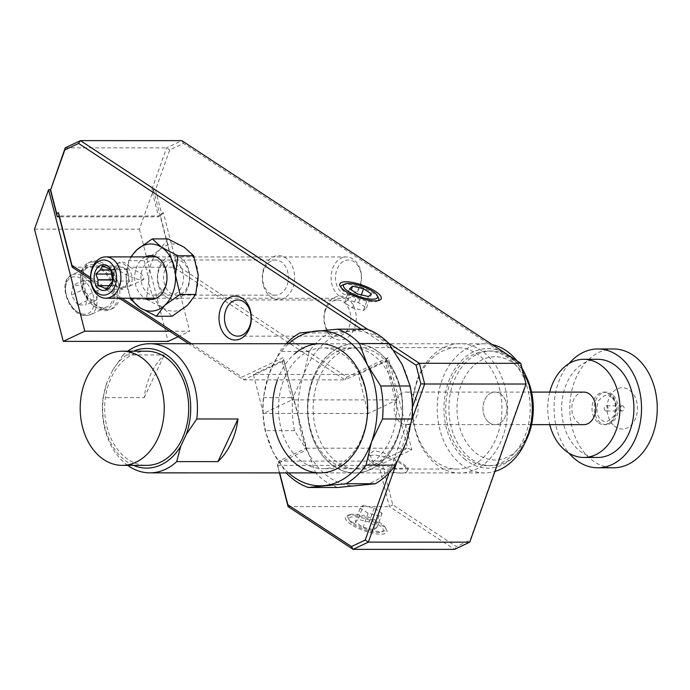 <?xml version="1.0" encoding="UTF-8"?>
<svg xmlns="http://www.w3.org/2000/svg" width="690" height="690" viewBox="0 0 690 690"><rect width="100%" height="100%" fill="white"/><g stroke="black" fill="none" stroke-linecap="round" stroke-linejoin="round"><path stroke-width="0.52" stroke-dasharray="3.45 2.59" d="M378.396 524.616A18.078 5.33 -160.4 0 1 381.812 531.93A18.078 5.33 -160.4 0 1 353.918 524.616A18.078 5.33 -160.4 0 1 349.399 520.389A18.078 5.33 -160.4 0 1 358.067 517.06A18.078 5.33 -160.4 0 1 378.396 524.616M353.228 522.865A20.019 5.899 19.6 0 0 384.106 530.972A20.019 5.899 19.6 0 0 385.331 527.548A20.019 5.899 19.6 0 0 380.328 522.873A20.019 5.899 19.6 0 0 349.451 514.766A20.019 5.899 19.6 0 0 348.226 518.199A20.019 5.899 19.6 0 0 353.228 522.865M342.559 284.987A20.019 5.899 -160.4 0 1 373.445 293.086A20.019 5.899 -160.4 0 1 378.439 297.761M378.155 300.633A20.019 5.899 -160.4 0 1 377.223 301.185A20.019 5.899 -160.4 0 1 346.337 293.086A20.019 5.899 -160.4 0 1 341.343 288.411A20.019 5.899 -160.4 0 1 340.964 287.385M103.483 309.422A23.762 15.189 -115.3 0 1 91.968 304.325A23.762 15.189 -115.3 0 1 80.67 280.433A23.762 15.189 -115.3 0 1 91.986 264.537A23.762 15.189 -115.3 0 1 113.816 286.98A23.762 15.189 -115.3 0 1 103.483 309.422M92.917 261.907A25.832 16.508 64.7 0 0 88.13 262.95A25.832 16.508 64.7 0 0 80.627 279.183A25.832 16.508 64.7 0 0 92.9 305.153A25.832 16.508 64.7 0 0 105.415 310.698A25.832 16.508 64.7 0 0 110.21 309.655A25.832 16.508 64.7 0 0 115.549 282.736A25.832 16.508 64.7 0 0 92.917 261.907M103.043 307.714A21.959 14.033 -115.3 0 1 83.809 290.007A21.959 14.033 -115.3 0 1 88.346 267.134A21.959 14.033 -115.3 0 1 92.425 266.245A21.959 14.033 -115.3 0 1 111.659 283.952A21.959 14.033 -115.3 0 1 107.114 306.826A21.959 14.033 -115.3 0 1 103.043 307.714M130.005 267.203A12.912 8.254 64.7 0 0 121.543 262.045A12.912 8.254 64.7 0 0 119.146 262.571A12.912 8.254 64.7 0 0 115.73 267.194C117.171 271.118 137.491 280.839 141.959 279.743L143.969 279.407L141.717 274.085L130.005 267.203L173.57 267.211L345.052 379.88L243.648 379.862L188.637 343.715M119.75 262.899A12.912 8.254 64.7 0 0 117.352 263.416A12.912 8.254 64.7 0 0 114.687 276.871A12.912 8.254 64.7 0 0 125.994 287.29A12.912 8.254 64.7 0 0 128.392 286.773A12.912 8.254 64.7 0 0 131.066 273.309A12.912 8.254 64.7 0 0 119.75 262.899M107.571 309.681A25.832 16.508 -115.3 0 1 84.939 288.851A25.832 16.508 -115.3 0 1 90.287 261.933A25.832 16.508 -115.3 0 1 95.073 260.889A25.832 16.508 -115.3 0 1 117.705 281.718A25.832 16.508 -115.3 0 1 112.367 308.637A25.832 16.508 -115.3 0 1 107.571 309.681M351.296 524.616A21.959 6.469 -160.4 0 1 347.148 515.732A21.959 6.469 -160.4 0 1 381.018 524.616A21.959 6.469 -160.4 0 1 386.504 529.739A21.959 6.469 -160.4 0 1 375.981 533.793A21.959 6.469 -160.4 0 1 351.296 524.616M325.533 308.516A21.959 16.163 -90 0 0 333.046 337.841A21.959 16.163 -90 0 0 354.634 327.638A21.959 16.163 -90 0 0 347.122 298.313A21.959 16.163 -90 0 0 325.533 308.516M325.482 310.207A18.078 13.308 -90 0 0 337.462 336.159A18.078 13.308 -90 0 0 349.442 325.947A18.078 13.308 -90 0 0 337.47 299.995A18.078 13.308 -90 0 0 325.482 310.207M263.916 268.031A21.959 16.163 -90 0 0 271.429 297.356A21.959 16.163 -90 0 0 293.017 287.152A21.959 16.163 -90 0 0 285.505 257.827A21.959 16.163 -90 0 0 263.916 268.031M263.856 269.945A17.569 12.929 -90 0 0 275.491 295.156A17.569 12.929 -90 0 0 287.135 285.237A17.569 12.929 -90 0 0 275.5 260.027A17.569 12.929 -90 0 0 263.856 269.945M164.893 269.919A17.569 12.929 -90 0 0 176.528 295.139A17.569 12.929 -90 0 0 188.172 285.22A17.569 12.929 -90 0 0 176.537 260.001A17.569 12.929 -90 0 0 164.893 269.919M159.011 268.013A21.959 16.163 -90 0 0 166.523 297.338A21.959 16.163 -90 0 0 188.111 287.126A21.959 16.163 -90 0 0 180.599 257.801A21.959 16.163 -90 0 0 159.011 268.013A21.959 16.163 -90 0 0 166.523 297.338A21.959 16.163 -90 0 0 188.111 287.126A21.959 16.163 -90 0 0 180.599 257.801A21.959 16.163 -90 0 0 159.011 268.013M417.139 380.181A64.705 47.627 -90 0 0 439.271 466.604A64.705 47.627 -90 0 0 502.889 436.529A64.705 47.627 -90 0 0 480.757 350.097A64.705 47.627 -90 0 0 417.139 380.181M417.079 381.924A60.703 44.686 -90 0 0 457.289 469.053A60.703 44.686 -90 0 0 497.525 434.778A60.703 44.686 -90 0 0 457.315 347.648A60.703 44.686 -90 0 0 417.079 381.924M374.109 462.99L369.314 454.149L373.885 450.855L382.639 452.2L402.089 462.99L408.247 468.01L395.439 468.467L374.109 462.99M317.59 381.906A60.703 44.686 -90 0 0 357.8 469.036A60.703 44.686 -90 0 0 398.044 434.76A60.703 44.686 -90 0 0 357.825 347.631A60.703 44.686 -90 0 0 317.59 381.906M312.225 380.156A64.705 47.627 -90 0 0 334.365 466.587A64.705 47.627 -90 0 0 397.983 436.503A64.705 47.627 -90 0 0 375.852 350.08A64.705 47.627 -90 0 0 312.225 380.156M401.675 464.154A20.666 6.089 19.6 0 0 381.251 456.012A20.666 6.089 19.6 0 0 368.219 457.22A20.666 6.089 19.6 0 0 373.695 464.146A20.666 6.089 19.6 0 0 394.128 472.296A20.666 6.089 19.6 0 0 407.152 471.089A20.666 6.089 19.6 0 0 401.675 464.154M90.511 277.518L122.018 298.227M191.259 343.715L242.018 377.068L283.297 357.549L306.912 449.768L278.544 463.18L277.768 465.37L279.692 472.892M389.186 472.762L412.387 407.609M393.964 350.641L361.275 329.165M383.459 463.197L411.818 449.785L388.203 357.575L346.923 377.094L176.856 265.348L163.366 212.692L161.572 213.538L155.517 189.879L169.731 149.946L183.488 143.442L520.976 365.191L525.763 383.873L470.14 540.072L456.383 546.575L392.757 504.77L382.674 465.396L383.459 463.197L380.337 461.11L378.87 465.233L389.479 506.632L454.52 549.369L456.383 546.575M183.488 143.442L181.858 140.657L166.618 147.858L151.714 189.716L155.517 189.879M65.205 147.841L166.618 147.858L169.731 149.946M72.157 267.185L115.73 267.194M119.396 298.227L90.562 279.278M279.433 472.892L277.458 465.207L278.933 461.093L380.337 461.11L407.652 448.198L306.239 448.181L293.871 399.872L395.275 399.898L407.652 448.198L411.818 449.785M277.768 465.37L382.674 465.396M288.066 506.607L389.479 506.632L392.757 504.77M411.697 420.382L396.258 463.749M367.882 329.492L388.142 342.801M34.5 229.158L139.406 229.184L153.456 189.716L151.714 189.716L158.657 216.833L59.254 216.807M161.572 213.538L158.657 216.833L160.451 215.979L59.038 215.961M163.366 212.692L160.451 215.979L173.57 267.211L176.856 265.348M278.544 463.18L278.933 461.093L306.239 448.181L306.912 449.768M346.923 377.094L345.052 379.88L385.279 360.861L388.203 357.575M292.12 399.872L282.124 360.836L253.385 374.429L263.39 413.457L292.12 399.872L293.871 399.872L283.875 360.836L255.136 374.429L358.3 374.446L387.03 360.861L397.026 399.898L368.296 413.483L358.3 374.446M253.385 374.429L255.136 374.429L243.648 379.862L242.018 377.068M282.124 360.836L283.875 360.836L283.297 357.549M520.976 365.191L520.76 363.328M470.14 540.072L469.761 542.159M387.03 360.861L385.279 360.861L395.275 399.898L397.026 399.898M139.406 229.184L168.144 341.403M153.456 189.716L189.698 331.217L169.602 331.209M178.011 336.737L189.698 331.217M77.815 304.946L71.277 295.191L72.821 285.436L80.894 285.436L87.432 295.191L85.896 304.954L77.815 304.946L88.596 299.857L82.058 290.093L71.277 295.191M82.058 290.093L83.594 280.338L91.666 280.338L98.204 290.102L96.669 299.857L88.596 299.857M96.669 299.857L85.896 304.954M98.204 290.102L87.432 295.191M91.666 280.338L80.894 285.436M83.594 280.338L72.821 285.436M347.639 300.098L344.595 302.694L352.504 307.895L363.449 310.491L366.494 307.895L358.584 302.703L347.639 300.098L351.279 289.869M358.584 302.703L361.37 294.863M366.494 307.895L371.462 293.94M363.449 310.491L368.417 296.536M352.504 307.895L357.472 293.94M344.595 302.694L349.563 288.748M263.39 413.457L368.296 413.483M355.212 522.019L358.248 519.423L369.202 522.019L377.102 527.212L374.066 529.808L363.113 527.212L355.212 522.019L360.18 508.064L363.216 505.468L358.248 519.423M363.216 505.468L374.17 508.064L382.07 513.257L379.034 515.853L368.081 513.257L360.18 508.064M368.081 513.257L363.113 527.212M379.034 515.853L374.066 529.808M382.07 513.257L377.102 527.212M374.17 508.064L369.202 522.019M112.85 279.968L113.712 279.968L114.678 285.686L123.07 289.188L129.504 281.054L127.538 269.428L123.338 267.677A10.333 7.607 -90 0 0 119.404 267.487A10.333 7.607 -90 0 0 115.98 269.928A10.333 7.607 -90 0 0 115.868 270.066A10.333 7.607 -90 0 0 113.678 279.778A10.333 7.607 -90 0 0 113.712 279.968A10.333 7.607 -90 0 0 118.878 287.437A10.333 7.607 -90 0 0 122.811 287.627A10.333 7.607 -90 0 0 128.702 277.923A10.333 7.607 -90 0 0 123.338 267.677L119.137 265.926L115.98 269.928L110.969 269.928M351.305 294.725A17.569 12.929 90 0 1 335.806 281.546A17.569 12.929 90 0 1 345.509 260.484A17.569 12.929 90 0 1 361.008 273.671A17.569 12.929 90 0 1 351.305 294.725M342.896 257.465A20.666 15.215 -90 0 0 331.191 279.933A20.666 15.215 -90 0 0 346.302 298.27A20.666 15.215 -90 0 0 349.718 297.744A20.666 15.215 -90 0 0 361.422 275.276A20.666 15.215 -90 0 0 346.311 256.939A20.666 15.215 -90 0 0 342.896 257.465M114.678 285.686L110.081 285.686M123.07 289.188L106.251 289.179M129.504 281.054L112.686 281.054M127.538 269.428L110.719 269.428M119.137 265.926L102.318 265.926M111.038 270.057L115.868 270.066L112.712 274.059L113.678 279.778L112.875 279.778M167.963 238.895L159.675 249.789A33.577 24.719 -90 0 0 151.308 262.95A33.577 24.719 -90 0 0 148.911 280.019L146.435 299.356L130.738 299.356M146.435 299.356L162.797 307.8A33.577 24.719 -90 0 0 187.447 305.342A33.577 24.719 -90 0 0 198.211 275.112A33.577 24.719 -90 0 0 184.325 247.339A33.577 24.719 90 0 0 159.675 249.789L144.348 260.682L128.65 260.682L130.798 256.896M158.95 269.919A17.569 12.929 -90 0 0 170.585 295.13A17.569 12.929 -90 0 0 182.229 285.212A17.569 12.929 -90 0 0 170.594 260.001A17.569 12.929 -90 0 0 158.95 269.919M142.166 269.919A17.569 12.929 -90 0 0 153.801 295.13A17.569 12.929 -90 0 0 165.445 285.212A17.569 12.929 -90 0 0 153.801 260.001A17.569 12.929 -90 0 0 142.166 269.919M145.374 256.896A21.959 16.163 -90 0 0 136.284 268.005A21.959 16.163 -90 0 0 145.366 298.227M144.348 260.682L148.911 280.019A33.577 24.719 -90 0 0 162.797 307.8L172.129 316.244M130.298 298.227L126.175 280.019L128.65 260.682M131.35 256.896A33.577 24.719 -90 0 0 126.175 280.019A33.577 24.719 -90 0 0 131.341 298.227M492.22 344.577A64.575 47.532 -90 0 0 484.785 343.784A64.575 47.532 -90 0 0 439.151 390.23A64.575 47.532 -90 0 0 459.152 462.757A64.575 47.532 -90 0 0 484.76 472.935A64.575 47.532 -90 0 0 494.937 471.443M522.019 368.227A64.575 47.532 -90 0 0 516.957 360.827M127.676 465.37A64.575 47.532 90 0 1 124.286 462.688A64.575 47.532 90 0 1 103.026 397.595L144.219 397.604A64.575 47.532 90 0 1 164.306 354.962L123.113 354.953A64.575 47.532 90 0 1 127.693 351.193M123.113 354.953L112.634 370.358A59.823 44.039 90 0 1 133.532 351.193M464.258 458.755A59.823 44.039 -90 0 0 525.081 440.591A59.823 44.039 -90 0 0 511.721 357.963A59.823 44.039 -90 0 0 450.898 376.119A59.823 44.039 -90 0 0 464.258 458.755M146.703 351.201A57.089 42.021 -90 0 0 106.364 392.256A57.089 42.021 -90 0 0 124.045 456.375A57.089 42.021 -90 0 0 146.677 465.37M525.685 375.481A57.348 42.211 -90 0 0 513.852 360.051A57.348 42.211 -90 0 0 491.116 351.012A57.348 42.211 -90 0 0 455.547 377.456A57.348 42.211 -90 0 0 468.355 456.668A57.348 42.211 -90 0 0 491.09 465.707A57.348 42.211 -90 0 0 525.677 441.255M510.738 360.051A57.348 42.211 90 0 1 528.497 424.462A57.348 42.211 90 0 1 487.977 465.707A57.348 42.211 90 0 1 465.241 456.668A57.348 42.211 90 0 1 447.474 392.256A57.348 42.211 90 0 1 488.002 351.012A57.348 42.211 90 0 1 510.738 360.051M462.981 380.552A51.612 37.993 -90 0 0 474.504 451.838A51.612 37.993 -90 0 0 526.988 436.166A51.612 37.993 -90 0 0 515.456 364.881A51.612 37.993 -90 0 0 462.981 380.552M399.708 422.047A16.275 11.98 90 0 1 394.663 403.771A16.275 11.98 90 0 1 406.169 392.067A16.275 11.98 90 0 1 412.62 394.628A16.275 11.98 90 0 1 417.657 412.913A16.275 11.98 90 0 1 406.16 424.617A16.275 11.98 90 0 1 399.708 422.047M488.529 422.073A16.275 11.98 90 0 1 483.483 403.788A16.275 11.98 90 0 1 494.989 392.084A16.275 11.98 90 0 1 501.44 394.654A16.275 11.98 90 0 1 506.477 412.93A16.275 11.98 90 0 1 494.98 424.635A16.275 11.98 90 0 1 488.529 422.073A16.275 11.98 90 0 1 483.483 403.788A16.275 11.98 90 0 1 494.989 392.084A16.275 11.98 90 0 1 501.44 394.654A16.275 11.98 90 0 1 506.477 412.93A16.275 11.98 90 0 1 494.98 424.635A16.275 11.98 90 0 1 488.529 422.073M112.634 370.358L107.071 382.182L103.026 397.595M144.219 397.604L164.306 354.962M133.506 465.37A59.823 44.039 90 0 1 107.071 382.182M583.809 392.101A16.275 11.98 -90 0 0 572.303 403.814A16.275 11.98 -90 0 0 577.349 422.09A16.275 11.98 -90 0 0 583.8 424.652M597.799 359.3A49.076 36.13 -90 0 0 563.118 394.602A49.076 36.13 -90 0 0 578.323 449.725A49.076 36.13 -90 0 0 597.782 457.461M613.539 348.976A59.409 43.729 -90 0 0 571.553 391.704A59.409 43.729 -90 0 0 589.959 458.436A59.409 43.729 -90 0 0 613.514 467.794M614.074 425.799A20.666 15.215 -90 0 0 635.085 419.52A20.666 15.215 -90 0 0 630.47 390.98A20.666 15.215 -90 0 0 609.46 397.25A20.666 15.215 -90 0 0 614.074 425.799M605.156 410.559A2.579 1.898 90 0 1 604.362 407.661A2.579 1.898 90 0 1 606.182 405.798A2.579 1.898 90 0 1 607.209 406.212A2.579 1.898 90 0 1 608.011 409.11A2.579 1.898 90 0 1 606.182 410.964A2.579 1.898 90 0 1 605.156 410.559M623.294 406.212A2.579 1.898 -90 0 0 622.268 405.806A2.579 1.898 -90 0 0 620.448 407.661A2.579 1.898 -90 0 0 621.241 410.567A2.579 1.898 -90 0 0 622.268 410.973A2.579 1.898 -90 0 0 624.096 409.11A2.579 1.898 -90 0 0 623.294 406.212M569.095 363.552A59.409 43.729 -90 0 0 569.077 453.201M549.723 392.101A49.076 36.13 -90 0 0 549.714 424.643M611.349 397.414C607.83 393.473 603.414 394.792 598.109 401.364C595.944 410.662 596.91 416.656 601.016 419.348C604.543 423.289 608.951 421.97 614.255 415.397C616.429 406.108 615.463 400.114 611.349 397.414M597.523 422.09A16.275 11.98 90 0 1 592.486 403.814A16.275 11.98 90 0 1 603.983 392.11A16.275 11.98 90 0 1 610.434 394.671A16.275 11.98 90 0 1 615.48 412.956A16.275 11.98 90 0 1 603.974 424.661A16.275 11.98 90 0 1 597.523 422.09M612.642 394.671A16.275 11.98 -90 0 0 606.191 392.11A16.275 11.98 -90 0 0 594.685 403.814A16.275 11.98 -90 0 0 599.731 422.09A16.275 11.98 -90 0 0 606.182 424.661A16.275 11.98 -90 0 0 617.679 412.956A16.275 11.98 -90 0 0 612.642 394.671M332.908 462.688A60.384 44.445 -90 0 0 352.254 468.717A60.384 44.445 -90 0 0 392.282 434.622A60.384 44.445 -90 0 0 371.625 353.97A60.384 44.445 -90 0 0 352.28 347.95A60.384 44.445 -90 0 0 312.251 382.044A60.384 44.445 -90 0 0 332.908 462.688M362.992 434.614A60.384 44.445 90 0 1 322.963 468.708A60.384 44.445 90 0 1 282.96 382.036A60.384 44.445 90 0 1 322.989 347.941A60.384 44.445 90 0 1 362.992 434.614M375.809 350.192A64.575 47.532 -90 0 0 312.311 380.216A64.575 47.532 -90 0 0 334.409 466.466A64.575 47.532 -90 0 0 397.897 436.442A64.575 47.532 -90 0 0 375.809 350.192M277.346 380.207A64.575 47.532 90 0 1 294.544 353.91M288.593 472.892A77.496 57.046 90 0 1 272.947 451.872A77.496 57.046 90 0 1 268.789 374.584A77.496 57.046 90 0 1 288.618 343.741M402.296 364.786A77.496 57.046 -90 0 0 350.943 331.045A77.496 57.046 -90 0 0 303.755 374.592A77.496 57.046 -90 0 0 307.921 451.881A77.496 57.046 -90 0 0 359.266 485.613A77.496 57.046 -90 0 0 406.453 442.066A77.496 57.046 -90 0 0 402.296 364.786M286.195 343.741A81.627 60.082 -90 0 0 279.804 351.495L268.789 374.584L263.364 397.673A81.627 60.082 -90 0 0 265.141 430.655L272.947 451.872L286.35 473.081L315.727 473.09L307.921 451.881L294.518 430.663A81.627 60.082 90 0 1 292.741 397.682L303.755 374.592L309.18 351.503A81.627 60.082 90 0 1 329.32 332.916L366.977 329.165M337.643 487.494A81.627 60.082 90 0 1 315.727 473.09M299.943 332.908L329.32 332.916M263.364 397.673L292.741 397.682M309.18 351.503L279.804 351.495M294.518 430.663L265.141 430.655M75.9 274.059A21.959 14.033 64.7 0 0 71.829 274.939A21.959 14.033 64.7 0 0 67.284 297.821A21.959 14.033 64.7 0 0 86.517 315.528A21.959 14.033 64.7 0 0 90.597 314.64A21.959 14.033 64.7 0 0 95.134 291.758A21.959 14.033 64.7 0 0 75.9 274.059M84.585 314.252A19.889 12.713 -115.3 0 1 66.309 295.467A19.889 12.713 -115.3 0 1 74.96 276.69A19.889 12.713 -115.3 0 1 93.236 295.475A19.889 12.713 -115.3 0 1 84.585 314.252M381.812 531.93L384.106 530.972M91.968 304.325L92.9 305.153M80.67 280.433L80.627 279.183M88.346 267.134L71.829 274.939C56.451 280.804 69.172 316.77 86.017 315.64L90.597 314.64L107.114 306.826M119.146 262.571L117.352 263.416M88.13 262.95L90.287 261.933M349.451 514.766L347.148 515.732M341.343 288.411L340.17 286.212M337.462 336.159L237.8 336.142M275.491 295.156L176.528 295.139M457.289 469.053L357.8 469.036M369.314 454.149L368.219 457.22M408.247 468.01L407.152 471.089M457.315 347.648L357.825 347.631M275.5 260.027L176.537 260.001M337.47 299.995L237.809 299.978M377.223 301.185L379.517 300.228M385.331 527.548L386.504 529.739M110.21 309.655L112.367 308.637M143.969 279.407L128.392 286.773M349.399 520.389L348.226 518.199M156.285 298.227L346.302 298.27M156.294 256.904L346.311 256.939M170.585 295.13L153.801 295.13M170.594 260.001L153.801 260.001M484.76 472.935L320.126 472.9M491.09 465.707L487.977 465.707M531.585 392.093L406.169 392.067M484.785 343.784L320.151 343.741M491.116 351.012L488.002 351.012M531.576 424.643L406.16 424.617M622.268 405.806L606.182 405.798M622.268 410.973L606.182 410.964M606.191 392.11L603.983 392.11L611.28 394.956C615.109 398.553 616.946 403.339 616.8 409.343L615.471 415.69C613.945 418.39 613.462 422.892 603.974 424.661L606.182 424.661M352.254 468.717L322.963 468.708M352.28 347.95L322.989 347.941"/><path stroke-width="1.03" d="M348.269 291.344A18.078 5.33 19.6 0 0 368.598 298.899A18.078 5.33 19.6 0 0 377.266 295.57A18.078 5.33 19.6 0 0 372.755 291.344A18.078 5.33 19.6 0 0 344.862 284.03A18.078 5.33 19.6 0 0 348.269 291.344M377.266 295.57L378.439 297.761A20.019 5.899 -160.4 0 1 378.155 300.633M375.377 291.344A21.959 6.469 19.6 0 0 350.693 282.167A21.959 6.469 19.6 0 0 340.17 286.212A21.959 6.469 19.6 0 0 345.647 291.344A21.959 6.469 19.6 0 0 379.517 300.228A21.959 6.469 19.6 0 0 375.377 291.344M340.964 287.385A20.019 5.899 -160.4 0 1 342.559 284.987L344.862 284.03M225.82 310.181A18.078 13.308 -90 0 0 237.8 336.142A18.078 13.308 -90 0 0 249.78 325.93A18.078 13.308 -90 0 0 237.809 299.978A18.078 13.308 -90 0 0 225.82 310.181M220.628 308.499A21.959 16.163 -90 0 0 228.14 337.824A21.959 16.163 -90 0 0 249.728 327.612A21.959 16.163 -90 0 0 242.216 298.287A21.959 16.163 -90 0 0 220.628 308.499M361.275 329.165L78.574 143.425L64.826 149.928L50.611 189.854L56.666 213.521L58.46 212.667L71.95 265.331L90.511 277.518M122.018 298.227L191.259 343.715M279.692 472.892L287.851 504.752L351.477 546.558L365.226 540.054L389.186 472.762M412.387 407.609L420.848 383.847L416.07 365.165L393.964 350.641M50.611 189.854L65.205 147.841L80.445 140.631L181.858 140.657L520.76 363.328L526.065 384.028L469.761 542.159L454.52 549.369L353.108 549.343L288.066 506.607L279.433 472.892M188.637 343.715L119.396 298.227M90.562 279.278L72.157 267.185L59.038 215.961L57.244 216.807L50.301 189.698L48.55 189.698L34.5 229.158L63.238 341.378L84.792 331.191L48.55 189.698M396.258 463.749L368.348 542.142L469.761 542.159M365.226 540.054L368.348 542.142L353.108 549.343L351.477 546.558M388.142 342.801L419.356 363.311L424.652 384.011L526.065 384.028M420.848 383.847L424.652 384.011L411.697 420.382M416.07 365.165L419.356 363.311L520.76 363.328M78.574 143.425L80.445 140.631L367.882 329.492M59.254 216.807L57.244 216.807L56.666 213.521M288.066 506.607L287.851 504.752M64.826 149.928L65.205 147.841M72.157 267.185L71.95 265.331M58.46 212.667L59.038 215.961M63.238 341.378L168.144 341.403L178.011 336.737M169.602 331.209L84.792 331.191M363.552 288.748L352.607 286.152L349.563 288.748L357.472 293.94L368.417 296.536L371.462 293.94L363.552 288.748L361.37 294.863M351.279 289.869L352.607 286.152M110.969 269.928L100.24 269.928L102.318 265.926L110.719 269.428L112.686 281.054L106.251 289.179C104.889 288.023 102.094 286.859 97.859 285.686L97.971 279.959L112.85 279.968M105.751 290.145A12.912 9.505 -90 0 0 112.884 274.663A12.912 9.505 -90 0 0 101.49 264.969A12.912 9.505 -90 0 0 94.358 280.451A12.912 9.505 -90 0 0 105.751 290.145M100.723 260.432A17.569 12.929 -90 0 0 91.02 281.494A17.569 12.929 -90 0 0 106.519 294.673A17.569 12.929 -90 0 0 116.222 273.62A17.569 12.929 -90 0 0 100.723 260.432M109.124 297.692A20.666 15.215 90 0 1 105.717 298.218A20.666 15.215 90 0 1 90.606 279.881A20.666 15.215 90 0 1 102.31 257.413A20.666 15.215 90 0 1 105.725 256.887A20.666 15.215 90 0 1 120.836 275.224A20.666 15.215 90 0 1 109.124 297.692M112.875 279.778L97.937 279.778A10.333 7.607 -90 0 0 97.971 279.959M100.24 269.928A10.333 7.607 -90 0 0 100.136 270.057L111.038 270.057M97.937 279.778L95.893 274.059L100.136 270.057M110.081 285.686L97.859 285.686M112.53 274.059L95.893 274.059M131.341 298.227A33.577 24.719 -90 0 0 140.061 307.792A33.577 24.719 -90 0 0 164.72 305.342A33.577 24.719 -90 0 0 173.078 292.18A33.577 24.719 -90 0 0 175.484 275.112L180.038 294.449L164.72 305.342L156.432 316.236L140.061 307.792L130.738 299.356L130.298 298.227M145.366 298.227A21.959 16.163 -90 0 0 165.376 287.126A21.959 16.163 -90 0 0 162.849 262.881A21.959 16.163 -90 0 0 145.374 256.896M180.038 294.449L195.736 294.449L187.447 305.342L172.129 316.244L156.432 316.236M195.736 294.449L198.211 275.112L193.657 255.774L184.325 247.339L167.963 238.895L152.266 238.895L161.598 247.331L177.96 255.774L175.484 275.112A33.577 24.719 -90 0 0 161.598 247.331A33.577 24.719 -90 0 0 136.939 249.789L152.266 238.895M130.798 256.896L136.939 249.789A33.577 24.719 -90 0 0 131.35 256.896M193.657 255.774L177.96 255.774M494.937 471.443A64.575 47.532 -90 0 0 522.019 368.227M516.957 360.827A64.575 47.532 -90 0 0 510.393 353.953A64.575 47.532 -90 0 0 492.22 344.577M127.693 351.193A64.575 47.532 90 0 1 149.92 343.706A64.575 47.532 90 0 1 175.527 353.884A64.575 47.532 90 0 1 196.788 418.977L237.981 418.985A64.575 47.532 90 0 1 217.893 461.627L176.7 461.619A64.575 47.532 90 0 1 149.894 472.866A64.575 47.532 90 0 1 127.676 465.37M133.532 351.193A59.823 44.039 90 0 1 170.421 357.886A59.823 44.039 90 0 1 186.309 434.389L196.788 418.977M122.199 465.37L146.677 465.37A57.089 42.021 -90 0 0 187.016 424.315A57.089 42.021 -90 0 0 169.335 360.197A57.089 42.021 -90 0 0 146.703 351.201L122.225 351.193A57.089 42.021 90 0 1 144.857 360.189A57.089 42.021 90 0 1 162.538 424.307A57.089 42.021 90 0 1 122.199 465.37A57.089 42.021 90 0 1 99.567 456.375A57.089 42.021 90 0 1 81.886 392.248A57.089 42.021 90 0 1 122.225 351.193M525.677 441.255A57.348 42.211 -90 0 0 526.66 439.263A57.348 42.211 -90 0 0 525.685 375.481M176.7 461.619L180.746 446.214A59.823 44.039 90 0 1 133.506 465.37M180.746 446.214L186.309 434.389M237.981 418.985L217.893 461.627M531.576 424.643L583.8 424.652A16.275 11.98 -90 0 0 595.298 412.948A16.275 11.98 -90 0 0 590.261 394.671A16.275 11.98 -90 0 0 583.809 392.101L531.585 392.093M549.714 424.643A49.076 36.13 -90 0 0 564.334 449.725A49.076 36.13 -90 0 0 583.792 457.461L597.782 457.461A49.076 36.13 -90 0 0 632.463 422.159A49.076 36.13 -90 0 0 617.265 367.037A49.076 36.13 -90 0 0 597.799 359.3L583.818 359.3A49.076 36.13 -90 0 0 549.723 392.101M583.792 457.461A49.076 36.13 -90 0 0 618.473 422.159A49.076 36.13 -90 0 0 603.276 367.037A49.076 36.13 -90 0 0 583.818 359.3M569.077 453.201A59.409 43.729 -90 0 0 574.218 458.427A59.409 43.729 -90 0 0 597.782 467.794L613.514 467.794A59.409 43.729 -90 0 0 655.5 425.066A59.409 43.729 -90 0 0 637.094 358.334A59.409 43.729 -90 0 0 613.539 348.976L597.807 348.968A59.409 43.729 -90 0 0 569.095 363.552M597.782 467.794A59.409 43.729 -90 0 0 639.768 425.066A59.409 43.729 -90 0 0 621.362 358.334A59.409 43.729 -90 0 0 597.807 348.968M294.544 353.91A64.575 47.532 90 0 1 351.71 360.042A64.575 47.532 90 0 1 362.931 436.442A64.575 47.532 90 0 1 299.434 466.457A64.575 47.532 90 0 1 277.346 380.207M288.618 343.741A77.496 57.046 90 0 1 315.977 331.036A77.496 57.046 90 0 1 367.322 364.777A77.496 57.046 90 0 1 371.487 442.066A77.496 57.046 90 0 1 324.3 485.613A77.496 57.046 90 0 1 288.593 472.892M286.35 473.081A81.627 60.082 -90 0 0 308.266 487.485L345.923 483.733A81.627 60.082 -90 0 0 366.062 465.146L371.487 442.066L382.502 418.977A81.627 60.082 -90 0 0 380.725 385.986L367.322 364.777L359.516 343.56A81.627 60.082 -90 0 0 337.6 329.165L299.943 332.908A81.627 60.082 -90 0 0 286.195 343.741M337.6 329.165L366.977 329.165A81.627 60.082 90 0 1 388.893 343.568L402.296 364.786L410.102 385.995A81.627 60.082 90 0 1 411.878 418.985L406.453 442.066L395.439 465.155A81.627 60.082 90 0 1 375.3 483.742L337.643 487.494L308.266 487.485M359.516 343.56L388.893 343.568M410.102 385.995L380.725 385.986M345.923 483.733L375.3 483.742M382.502 418.977L411.878 418.985M395.439 465.155L366.062 465.146M105.717 298.218L156.285 298.227M105.725 256.887L156.294 256.904M320.126 472.9L149.894 472.866M320.151 343.741L149.92 343.706"/></g></svg>

